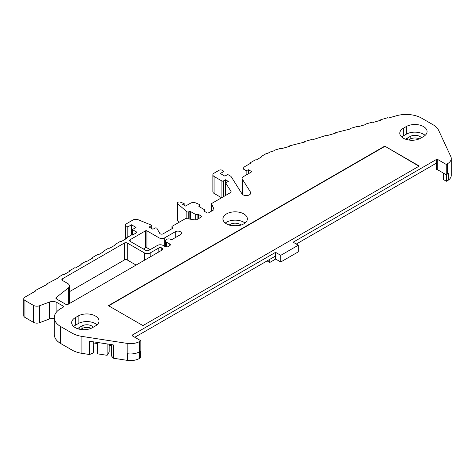 <?xml version="1.0" encoding="UTF-8"?>
<svg xmlns="http://www.w3.org/2000/svg" width="475" height="475" viewBox="0 0 475 475"><rect width="100%" height="100%" fill="white"/><g stroke="black" fill="none" stroke-linecap="round" stroke-linejoin="round"><path stroke-width="0.71" d="M350.2 128.82L350.307 128.446L357.152 126.481L358.013 126.754L365.625 124.575L365.524 124.088L372.376 122.123L373.237 122.396L380.849 120.217L380.748 119.724L387.6 117.764L388.467 118.038L396.358 115.781A21.981 12.688 180 0 1 421.675 118.174L432.951 124.688A22.141 12.783 180 0 1 438.68 130.417L450.811 156.548A12.884 7.44 180 0 1 451.25 158.472A12.884 7.44 180 0 1 447.474 163.732L446.251 164.439L437.76 159.535A1.015 0.588 -0 0 0 436.323 159.535L293.117 242.214L298.3 245.207L280.743 255.342L275.559 252.35L132.353 335.029A1.015 0.588 -0 0 0 132.056 335.445A1.015 0.588 -0 0 0 132.353 335.861L140.849 340.765L139.626 341.472A12.884 7.44 180 0 1 127.181 343.395L81.92 336.395A22.141 12.783 180 0 1 71.992 333.082L60.568 326.491A22.141 12.783 180 0 1 54.31 317.579A22.141 12.783 180 0 1 62.183 307.806A30.418 17.563 180 0 1 63.401 307.034A1.009 0.582 -0 0 0 63.686 306.63A1.009 0.582 -0 0 0 63.389 306.221L56.893 302.468A5.949 3.438 -0 0 0 49.501 302.035L39.473 305.763A4.833 2.791 180 0 1 33.47 305.383L24.932 300.449A4.026 2.322 180 0 1 23.75 298.805A4.026 2.322 180 0 1 24.932 297.166L35.672 290.961L35.388 290.468L47.055 284.388L46.77 283.896L58.443 277.816L58.158 277.323L63.282 274.36L64.137 274.526L69.831 271.237L69.546 270.744L74.67 267.787L75.525 267.953L81.219 264.664L80.934 264.171L86.058 261.214L86.913 261.381L92.607 258.091L92.322 257.598L97.446 254.642L98.301 254.802L103.989 251.518L103.704 251.026L108.834 248.063L109.683 248.229L115.377 244.94L115.093 244.447L120.217 241.49L121.072 241.656L126.766 238.367L126.481 237.874L131.605 234.917L132.46 235.083L136.473 232.762A1.009 0.582 -0 0 0 136.782 232.346A1.009 0.582 -0 0 0 136.485 231.937L132.359 229.55L136.058 227.418L131.504 224.788L127.805 226.925L125.81 225.773A2.013 1.164 180 0 1 125.222 224.948A2.013 1.164 180 0 1 125.81 224.129L132.982 219.984A4.026 2.322 180 0 1 138.083 219.705L151.739 225.292L149.168 227.074L152.873 229.211L155.96 227.727L156.839 228.237L159.766 233.368A2.013 1.164 -0 0 0 163.121 233.813L172.757 228.249L171.914 226.438L185.713 218.47L194.916 219.895A2.013 1.164 -0 0 0 196.858 219.592L201.388 216.98A1.009 0.582 -0 0 0 201.685 216.57A1.009 0.582 -0 0 0 201.382 216.149L198.544 214.516A1.009 0.582 -0 0 0 197.119 214.516A1.009 0.582 180 0 1 195.7 214.516L190.57 211.553A1.009 0.582 -0 0 0 189.151 211.553L188.712 211.808A1.205 0.695 180 0 1 186.847 211.696L177.62 203.757A2.013 1.164 180 0 1 177.294 203.122A2.013 1.164 180 0 1 180.156 202.071L184.169 203.585L182.744 204.404L185.588 206.049L190.54 203.193A4.026 2.322 180 0 1 195.777 202.962L199.417 204.499A1.205 0.695 180 0 1 199.904 205.058A1.205 0.695 180 0 1 199.547 205.55L199.114 205.806A1.009 0.582 -0 0 0 198.817 206.215A1.009 0.582 -0 0 0 199.114 206.625L204.238 209.582A1.009 0.582 180 0 1 204.535 209.992A1.009 0.582 180 0 1 204.238 210.407A1.009 0.582 -0 0 0 203.941 210.817A1.009 0.582 -0 0 0 204.238 211.227L207.082 212.871A1.009 0.582 -0 0 0 208.507 212.871L213.37 210.063A2.013 1.164 -0 0 0 213.958 209.243A2.013 1.164 -0 0 0 213.893 208.941L211.422 203.627L230.535 192.589A2.013 1.164 -0 0 0 231.129 191.769A2.013 1.164 -0 0 0 231.004 191.372L225.892 183.255A1.009 0.582 180 0 1 225.827 183.059A1.009 0.582 180 0 1 226.124 182.649L228.291 181.397L225.447 179.752L223.309 180.987A1.009 0.582 180 0 1 221.884 180.987L214.059 176.463A4.026 2.322 180 0 1 212.877 174.824A4.026 2.322 180 0 1 214.059 173.179L219.183 170.222A2.013 1.164 180 0 1 222.027 170.222L224.022 171.368L220.323 173.506L224.877 176.136L227.721 174.491L230.975 176.368L242.024 193.901A4.518 2.607 -0 0 0 247.065 195.546A4.518 2.607 -0 0 0 250.77 192.981A4.518 2.607 -0 0 0 250.485 192.072L242.327 179.134A4.026 2.322 180 0 1 242.09 178.339A4.026 2.322 180 0 1 243.265 176.694L251.893 171.713L248.473 169.741L246.157 170.679L243.372 169.07A6.038 3.485 180 0 1 243.366 168.88A6.038 3.485 180 0 1 245.136 166.41L250.515 163.305L250.23 162.812L255.354 159.855L256.209 160.022L261.903 156.732L261.618 156.239L266.742 153.283L267.597 153.443L268.915 152.683A12.077 6.971 180 0 1 272.086 151.371L274.295 150.735L274.194 150.248L281.046 148.283L281.907 148.556L289.512 146.377L289.418 145.884L304.736 142.019L304.635 141.526L311.487 139.561L312.348 139.834L326.711 135.203L327.572 135.476L335.184 133.297L335.083 132.804L350.2 128.992M56.288 298.817L56.288 297.421A2.037 1.176 -0 0 0 55.89 298.116A2.037 1.176 -0 0 0 56.489 298.947L66.239 304.576A1.009 0.582 -0 0 0 67.664 304.576L162.29 249.939A2.037 1.176 -0 0 0 162.889 249.114A2.037 1.176 -0 0 0 162.29 248.283L161.714 247.95A2.037 1.176 -0 0 0 158.84 247.95L150.201 252.932A4.073 2.351 -0 0 1 144.447 252.932L127.276 243.022A2.037 1.176 -0 0 0 124.397 243.022L62.445 278.789A2.037 1.176 -0 0 0 61.851 279.621A2.037 1.176 -0 0 0 62.445 280.452L62.445 278.789M69.32 303.62A6.104 3.527 -0 0 0 69.445 302.902L69.445 285.95A6.104 3.527 -0 0 0 67.658 283.462L62.445 280.452M56.288 297.421L68.257 288.046A6.104 3.527 -0 0 0 69.445 285.95M165.49 246.768L165.49 240.777A3.218 1.858 -0 0 1 167.402 239.079A3.218 1.858 -0 0 1 170.869 239.4A1.015 0.588 -0 0 0 172.271 239.376L180.381 234.697A3.622 2.09 -0 0 0 181.444 233.219A3.622 2.09 -0 0 0 179.206 231.283A3.622 2.09 -0 0 0 175.257 231.741L164.724 237.821A4.026 2.322 -0 0 1 159.03 237.821L146.929 230.832A1.009 0.582 -0 0 0 145.51 230.832L130.156 239.697A2.037 1.176 -0 0 0 129.562 240.528A2.037 1.176 -0 0 0 130.156 241.359L130.156 239.697M130.156 241.359L145.884 250.438A2.037 1.176 -0 0 0 148.764 250.438L157.397 245.456A4.073 2.351 -0 0 1 163.157 245.456L165.169 246.62A2.037 1.176 -0 0 0 168.049 246.62L169.723 245.652A2.037 1.176 -0 0 0 170.317 244.821A2.037 1.176 -0 0 0 169.723 243.99L166.434 242.096L166.434 246.958M166.327 246.953L166.434 242.096M165.49 240.777A3.218 1.858 -0 0 0 166.327 242.03M211.422 211.185L211.422 203.627M201.382 216.986L201.382 216.149M171.914 228.736L171.914 226.438M246.157 175.026L246.157 170.679M248.473 173.69L248.473 169.741M451.25 158.472L451.25 175.423A12.884 7.44 180 0 1 448.281 180.173L448.281 173.523A12.884 7.44 180 0 1 447.474 174.034L446.251 174.741L446.251 164.439M446.393 174.663L446.393 181.266L443.692 179.704L443.692 173.06M448.281 180.173L446.393 181.266M108.395 305.657L142.933 325.595L419.271 166.06L384.726 146.116L108.395 305.657M418.98 166.226L384.726 146.116M384.726 146.448L108.68 305.823M140.849 340.765L140.849 351.067L139.626 351.773A12.884 7.44 180 0 1 127.377 353.727L127.377 360.377A12.884 7.44 -0 0 0 139.561 358.411L140.63 357.794L140.63 351.191M93.29 341.81L93.29 353.008L89.543 354.522L89.543 341.228L113.288 344.903L113.288 358.197L111.352 355.799A0.808 0.463 -0 0 1 111.275 355.603A0.808 0.463 -0 0 1 111.352 355.407M89.543 354.522L81.92 353.347A22.141 12.783 180 0 1 71.992 350.033L60.568 343.443L60.568 326.491M93.634 345.978L93.634 345.966A0.808 0.463 -0 0 1 93.403 346.311A0.808 0.463 -0 0 0 93.634 345.978A0.808 0.463 -0 0 0 93.634 345.966L93.634 352.628A0.808 0.463 -0 0 1 93.403 352.955A0.808 0.463 -0 0 1 93.29 353.008M60.568 343.443A22.141 12.783 180 0 1 54.31 334.531L54.31 317.579M109.185 344.268L109.185 352.028L107.107 355.318L97.387 353.81L97.387 342.439M111.275 345.705L109.185 345.378M107.107 343.947L107.107 355.318M97.387 343.556L93.634 342.974M54.31 318.559A5.949 3.438 -0 0 0 49.501 318.98L39.473 322.715A4.833 2.791 180 0 1 33.47 322.335L24.932 317.401A4.026 2.322 180 0 1 23.75 315.756L23.75 298.805M446.251 174.741L437.76 169.836A1.015 0.588 -0 0 0 436.519 169.753L436.519 163.103A1.015 0.588 -0 0 0 436.323 163.192L296.287 244.043M419.342 138.854A6.846 3.948 -0 0 0 410.18 139.127L408.66 140.006M91.182 328.302A6.846 3.948 -0 0 0 82.038 328.581L80.566 329.43M238.462 225.672A6.923 3.996 -0 0 0 231.794 225.667M226.516 213.898A12.213 7.048 -0 0 0 222.941 218.886A12.213 7.048 -0 0 0 235.155 225.934A12.213 7.048 -0 0 0 247.362 218.886A12.213 7.048 -0 0 0 239.828 212.373A12.213 7.048 -0 0 0 226.516 213.898M95.41 325.969A12.213 7.048 -0 0 0 98.99 320.987A12.213 7.048 -0 0 0 91.449 314.468A12.213 7.048 -0 0 0 78.143 316L75.264 317.662A12.213 7.048 -0 0 0 71.683 322.644A12.213 7.048 -0 0 0 79.224 329.163A12.213 7.048 -0 0 0 92.536 327.631L95.41 325.969M423.51 136.545A12.213 7.048 -0 0 0 427.084 131.557A12.213 7.048 -0 0 0 419.544 125.044A12.213 7.048 -0 0 0 406.238 126.576L403.358 128.238A12.213 7.048 -0 0 0 399.784 133.22A12.213 7.048 -0 0 0 407.318 139.733A12.213 7.048 -0 0 0 420.63 138.207L423.51 136.545M97.037 324.805A12.213 7.048 -0 0 0 78.143 323.641L78.143 316M73.637 326.468A12.213 7.048 -0 0 1 75.264 325.304L78.143 323.641M443.395 173.09L443.395 179.295A1.015 0.588 -0 0 0 443.692 179.704M298.3 245.207L298.3 251.851L280.743 261.992L275.583 259.012L275.559 252.35M280.743 261.992L280.743 255.342M69.445 291.697L124.397 259.973A2.037 1.176 -0 0 1 127.276 259.973L136.099 265.068M143.397 249.007L145.51 247.784A1.009 0.582 -0 0 1 146.929 247.784L150.148 249.642M417.59 139.157L417.596 139.056A2.013 1.164 -0 0 0 417.59 139.157A2.013 1.164 -0 0 0 417.668 139.466M221.582 197.76L214.059 193.414A4.026 2.322 180 0 1 212.877 191.775L212.877 174.824M179.312 222.163L177.62 220.709A2.013 1.164 180 0 1 177.294 220.073L177.294 203.122M275.559 256.007L134.805 337.274M132.359 235.024L132.359 229.55M131.504 234.977L131.504 224.788M127.805 237.114L127.805 226.925M151.739 228.558L151.739 225.292M177.62 220.709L177.62 203.757M184.169 205.23L184.169 203.585M225.447 195.528L225.447 179.752M224.022 175.643L224.022 171.368M269.764 259.356L269.764 262.467L275.66 259.059M267.069 260.912L269.764 262.467M127.377 360.377A12.884 7.44 180 0 1 127.181 360.347L113.288 358.197M401.731 137.043A12.213 7.048 -0 0 1 403.358 135.88L406.238 134.217L406.238 126.576M425.137 135.381A12.213 7.048 -0 0 0 406.238 134.217M245.017 223.042A12.213 7.048 -0 0 0 226.516 222.211A12.213 7.048 -0 0 0 225.287 223.042M93.219 327.233A6.846 3.948 -0 0 0 82.038 325.921L79.159 327.584A6.846 3.948 -0 0 0 77.763 328.742M421.367 137.78A6.846 3.948 -0 0 0 410.18 136.468L407.301 138.13A6.846 3.948 -0 0 0 405.882 139.323M241.003 225.073A6.923 3.996 -0 0 0 230.227 224.348A6.923 3.996 -0 0 0 229.247 225.055M162.29 249.939L162.29 248.283M161.714 250.272L161.714 247.95M158.84 251.934L158.84 247.95M150.201 256.922L150.201 252.932M144.447 260.247L144.447 252.932M68.257 304.232L68.257 288.046M169.723 245.652L169.723 243.99M175.257 237.654L175.257 231.741M164.724 246.359L164.724 237.821M159.03 244.88L159.03 237.821M250.485 193.889L250.485 192.072M231.004 192.167L231.004 191.372M213.893 209.54L213.893 208.941M204.238 211.227L204.238 210.407M195.7 219.925L195.7 214.516M197.119 219.444L197.119 214.516M198.544 218.625L198.544 214.516M250.23 163.471L250.23 163.139M242.327 194.275L242.327 179.134M447.474 174.034L447.474 163.732M139.626 351.773L139.626 341.472M71.992 350.033L71.992 333.082M81.92 353.347L81.92 336.395M93.403 346.311L93.403 352.955M24.932 317.401L24.932 300.449M35.388 291.127L35.388 290.795M63.389 307.04L63.389 306.221M56.893 311.582L56.893 302.468M49.501 318.98L49.501 302.035M39.473 322.715L39.473 305.763M33.47 322.335L33.47 305.383M75.264 325.304L75.264 317.662M437.76 169.836L437.76 159.535M436.323 163.192L436.323 159.535M127.276 259.973L127.276 243.022M146.929 247.784L146.929 230.832M190.57 219.224L190.57 211.553M225.892 195.273L225.892 183.255M111.352 344.601L111.352 355.799M132.353 335.861L132.353 335.029M261.618 156.898L261.618 156.566M46.77 284.555L46.77 284.222M58.158 277.976L58.158 277.649M69.546 271.403L69.546 271.077M80.934 264.83L80.934 264.498M92.322 258.257L92.322 257.925M103.704 251.679L103.704 251.352M115.093 245.106L115.093 244.779M126.481 238.533L126.481 238.207M136.485 232.756L136.485 231.937M125.81 238.919L125.81 225.773M189.151 219.005L189.151 211.553M188.712 218.933L188.712 211.808M186.847 218.648L186.847 211.696M199.547 206.874L199.547 205.55M199.114 206.625L199.114 205.806M223.309 196.763L223.309 180.987M221.884 197.582L221.884 180.987M214.059 193.414L214.059 176.463M124.397 259.973L124.397 243.022M145.51 247.784L145.51 230.832M127.181 360.347L127.181 343.395M139.561 351.809L139.561 358.411M403.358 135.88L403.358 128.238M79.159 327.584L79.159 329.145M82.038 325.921L82.038 328.581M407.301 138.13L407.301 139.733M410.18 136.468L410.18 139.127M350.081 129.028L350.081 128.654M334.857 133.386L334.857 133.012M319.639 137.75L319.639 137.376M204.535 211.399L204.535 209.992M250.111 163.537L250.111 162.978M242.09 193.99L242.09 178.339M35.269 291.193L35.269 290.635M380.522 120.306L380.522 119.932M111.275 344.589L111.275 355.603M273.968 150.83L273.968 150.456M261.499 156.964L261.499 156.406M46.657 284.62L46.657 284.062M58.039 278.047L58.039 277.483M69.427 271.474L69.427 270.91M80.815 264.896L80.815 264.337M92.203 258.323L92.203 257.765M103.592 251.75L103.592 251.186M114.974 245.177L114.974 244.613M126.362 238.598L126.362 238.04M125.222 239.263L125.222 224.948M199.904 207.082L199.904 205.058M225.827 195.308L225.827 183.059M289.192 146.466L289.192 146.092M304.416 142.108L304.416 141.734M365.305 124.67L365.305 124.296"/></g></svg>
